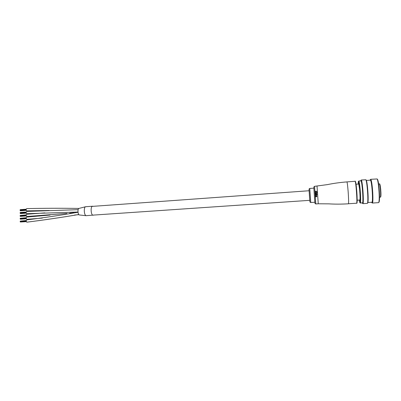 <?xml version="1.0" encoding="UTF-8"?>
<svg xmlns="http://www.w3.org/2000/svg" width="401" height="401" viewBox="0 0 401 401"><rect width="100%" height="100%" fill="white"/><g stroke="black" fill="none" stroke-linecap="round" stroke-linejoin="round"><path stroke-width="0.6" d="M26.922 219.332L26.817 219.337C26.065 218.54 26.035 217.788 26.742 217.071L26.772 217.071M26.917 216.5L26.787 216.51C26.04 215.698 26.02 214.946 26.717 214.249L26.762 214.249M26.952 222.154L26.827 222.164C26.08 221.352 26.06 220.595 26.767 219.898L26.807 219.898M93.649 215.081L86.105 215.683C83.864 215.167 83.629 206.4 85.854 206.705L86.12 206.761M79.488 214.991L79.408 214.976C77.764 214.776 77.433 208.505 79.057 208.395L85.709 206.715M26.927 213.668L26.737 213.683C26.02 212.841 26.005 212.089 26.692 211.427L26.767 211.437M26.792 210.876L49.238 210.485L26.782 210.876C26.005 210.099 25.965 209.347 26.666 208.61L26.682 208.61M20.225 221.202L26.245 220.695M20.306 221.101L26.276 220.51M26.281 221.387L20.225 221.658M20.195 221.663L20.175 221.202L26.235 220.796M26.346 221.623L20.441 221.999M20.195 221.427L26.235 221.026L20.185 221.432M20.286 218.279L26.25 217.683M26.26 218.56L20.21 218.836M26.235 218.425L20.165 218.841L20.155 218.385L26.215 217.964M20.175 218.605L26.21 218.194L20.165 218.61M20.19 215.563L26.2 215.046M20.266 215.462L26.23 214.861M26.301 215.949L20.321 216.365L20.19 216.019M26.215 215.598L20.145 216.024L20.14 215.563L26.195 215.136M26.311 215.974L20.401 216.36M20.17 212.746L26.18 212.224M26.22 212.916L20.175 213.202M20.145 213.207L20.12 212.751L26.17 212.314M20.14 212.976L26.17 212.55L20.135 212.976M26.281 213.126L20.266 213.337M20.155 209.934L20.266 209.653L26.185 209.222M26.2 210.094L20.155 210.395M26.17 209.954L20.11 210.395L20.105 209.939L26.15 209.497M20.125 210.164L26.15 209.728L20.115 210.164M93.132 215.262L93.002 215.247C90.771 215.001 90.415 205.903 92.646 206.219L93.037 206.335M79.408 214.976L86.205 215.708C83.914 215.472 83.563 206.4 85.854 206.705L85.849 206.705M316.113 191.347L315.492 192.009L316.113 191.332L316.795 192.259L317.026 191.889L316.795 192.259M315.582 192.34L315.492 191.994M316.103 192.841L315.392 192.891L316.439 193.097L315.432 193.442L316.148 193.628L315.447 193.663M316.63 193.162L316.514 193.488L316.394 192.806L317.136 192.53L316.414 192.816M316.148 193.613L316.514 193.472L316.148 193.628M317.176 194.034L316.875 194.054L317.176 194.034M316.675 194.154L315.487 194.249L316.68 194.169M316.239 194.781L315.527 194.831L316.239 194.781M316.765 195.122L316.279 195.593L316.765 195.122L316.7 194.51L316.539 194.736M316.279 195.593L315.582 195.643L316.279 195.593M316.85 196.325L316.735 196.69L315.672 196.896L316.735 196.675L316.85 196.325L316.549 195.974L316.409 196.57L315.707 195.969L315.672 196.896M316.073 196.595L315.958 196.099L316.073 196.595M316.219 196.525L315.843 196.149M316.239 194.766L316.509 195.252L315.582 195.623M316.7 194.51L315.527 194.816M316.66 193.929L315.487 194.234M317.171 194.019L316.875 194.034M315.392 192.871L317.136 192.53M316.113 191.332L316.84 191.909M317.026 191.889L316.093 191.122L315.512 191.362L315.407 192.395M371.647 202.274L371.837 202.65C372.699 204.134 372.765 194.926 371.907 187.077C371.251 181.357 370.664 178.981 370.153 179.954L370.093 180.174M370.649 179.312C371.166 179.327 371.712 181.869 372.278 186.936C373.07 194.184 373.125 202.981 372.409 203.046L371.953 202.746M377.326 179.147L377.461 179.257C377.973 180.029 378.469 182.47 378.94 186.575C379.662 194.134 379.732 199.267 379.156 201.969L378.85 202.294C379.426 199.538 379.351 194.259 378.609 186.48C378.128 182.26 377.622 179.748 377.1 178.956L370.74 179.302M362.273 202.891L362.449 203.287C363.166 204.635 363.095 195.518 362.298 187.768C361.702 182.134 361.196 179.748 360.785 180.615L360.73 180.876M361.231 180.019C361.657 180.039 362.133 182.575 362.664 187.623C363.406 194.851 363.557 203.608 362.965 203.663L362.549 203.372M366.113 179.974L366.218 180.064C366.649 180.786 367.085 183.227 367.532 187.392C368.223 195.031 368.344 200.154 367.892 202.756L367.647 203.021M367.341 203.377L367.577 203.096C368.038 200.425 367.912 195.157 367.201 187.297C366.745 183.016 366.298 180.505 365.857 179.763L361.306 180.009M358.424 184.074L358.674 183.623L359.557 189.041C360.053 194.706 360.163 198.47 359.897 200.34L359.547 200.039M359.246 200.059L359.847 202.65C360.479 203.863 360.379 195.422 359.657 188.249C359.111 183.036 358.664 180.816 358.309 181.593L358.123 184.099M358.735 181.021C359.106 181.046 359.537 183.412 360.018 188.109C360.694 194.826 360.86 202.961 360.344 203.016L359.933 202.726M371.917 202.254L371.998 202.249C372.664 202.184 372.609 194.004 371.872 187.257C371.346 182.54 370.84 180.174 370.364 180.154L366.404 180.45M362.494 202.876L362.564 202.871C363.111 202.816 362.96 194.67 362.278 187.944C361.787 183.242 361.341 180.881 360.95 180.856L358.8 181.016M378.524 202.645L379.156 201.969M66.902 213.422L26.787 216.51M26.867 222.169C43.844 220.054 61.158 217.502 78.796 214.515C61.102 217.492 43.784 220.044 26.827 222.164M313.978 186.706L314.554 186.33L327.487 184.6C333.351 183.372 339.817 182.475 346.875 181.909C347.216 182.134 347.632 185.317 348.138 191.452C348.619 198.274 348.74 202.375 348.489 203.748L356.639 203.212C357.486 202.365 355.807 180.019 354.995 181.302L346.92 181.904M317.026 186.149L318.259 203.773L315.787 203.939L314.554 186.33M313.858 188.149L309.757 188.45L310.745 202.51L310.058 202.204M356.539 203.267L356.765 203.177C356.915 203.939 357.497 201.603 356.84 192.099C356.108 182.655 355.376 180.5 355.045 181.292M314.905 203.152L313.803 187.257M355.637 182.084C356.544 184.816 357.642 201.989 356.97 202.831M309.858 201.733L309.011 189.357M380.228 197.167L380.333 197.127C381.176 196.52 380.133 183.262 379.306 184.029L378.624 184.079M379.617 184.39C380.384 182.921 381.491 196.129 380.654 196.776M74.065 212.766L69.674 213.167M42.27 218.089L26.847 219.337M74.511 215.046L78.932 214.67M50.135 215.056L26.742 217.071M44.877 212.881L26.717 214.249M66.14 213.497L26.827 216.515M78.02 212.264C60.576 215.267 43.488 217.813 26.767 219.898M78.135 209.683L26.692 211.427M77.994 212.024L26.812 213.693M78.927 208.435C61.117 208.159 43.699 208.219 26.666 208.61M92.741 215.142L309.762 200.33M92.13 206.4L309.091 190.746M20.185 221.663L26.255 221.252M20.356 222.004L26.341 221.598M20.261 218.279L26.22 217.868M20.461 219.202L26.326 218.796M20.336 219.182L26.321 218.771M20.256 216.154L26.24 215.733M20.14 215.798L26.19 215.372L20.15 215.793M20.286 212.465L26.205 212.039M20.135 213.207L26.195 212.776M20.426 213.573L26.291 213.152M20.205 209.843L26.155 209.407M20.406 210.761L26.271 210.335M20.286 210.741L26.26 210.304M92.501 206.229L85.854 206.705M310.74 202.51L314.845 202.234M348.459 203.798C341.376 204.229 334.845 204.249 328.855 203.853L318.259 203.773M315.086 203.603L315.787 203.939M309.752 188.45L309.171 188.831M379.356 184.024C379.667 183.051 380.118 184.801 380.719 189.277C381.02 194.926 380.93 197.538 380.449 197.102L379.546 197.217M377.461 179.257L377.1 178.956M366.218 180.064L365.857 179.763M362.564 202.871L360.344 203.016M367.421 203.372L362.965 203.663M371.998 202.249L367.953 202.515M378.624 202.64L372.409 203.046M367.892 202.756L367.577 203.096M356.048 184.249L358.84 184.044M357.166 200.199L359.958 200.014"/></g></svg>
